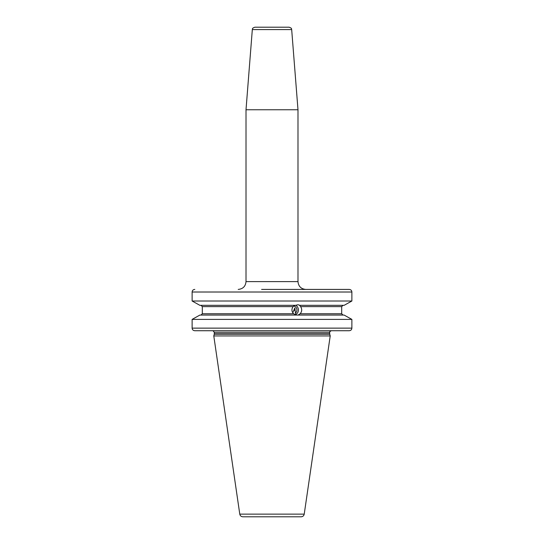 <?xml version="1.0" encoding="UTF-8"?>
<svg xmlns="http://www.w3.org/2000/svg" width="544" height="544" viewBox="0 0 544 544"><rect width="100%" height="100%" fill="white"/><g stroke="black" fill="none" stroke-linecap="round" stroke-linejoin="round"><path stroke-width="0.82" d="M194.806 289.415C193.168 289.571 192.27 290.435 192.12 292.012L192.12 301.009L199.872 305.327L192.12 301.009L351.88 301.009L351.88 292.012C351.73 290.435 350.832 289.571 349.194 289.415L261.603 289.415M320.076 289.415L305.782 289.415C301.05 288.952 298.452 286.348 297.99 281.615L297.99 109.752L246.01 109.752L252.321 29.594C252.858 28.941 251.389 28.438 254.912 27.2L289.088 27.2C292.611 28.438 291.142 28.941 291.679 29.594L252.321 29.594M335.913 289.415L349.194 289.415M335.913 330.732L349.194 330.732C350.832 330.575 351.73 329.705 351.88 328.134L351.88 319.389L344.128 315.071L351.88 319.389L192.12 319.389L199.872 315.071L192.12 319.389L192.12 328.134C192.27 329.705 193.168 330.575 194.806 330.732L290.19 330.732M296.562 315.071L293.563 313.772C291.577 311.46 291.421 309.08 293.087 306.626L202.307 306.626L202.307 313.772L202.307 306.626L200.954 305.327M293.563 313.772L202.307 313.772L200.954 315.071M344.128 305.327L351.88 301.009L344.128 305.327L299.567 305.327L300.614 306.626C302.206 309.108 302.049 311.488 300.159 313.772L298.098 315.071L344.128 315.071M199.872 305.327L295.419 305.327L298.03 304.742L299.921 305.327M293.087 306.626L295.066 305.327M343.046 315.071L341.693 313.772L341.693 306.626L343.046 305.327M199.872 315.071L298.452 315.071M349.194 330.732L194.806 330.732M298.221 330.732L301.478 330.732M290.523 330.732L293.774 330.732M214.254 334.186L213.785 335.927L330.215 335.927L329.746 334.186L214.254 334.186L214.309 332.289L329.691 332.289C329.161 332.234 329.684 331.718 331.248 330.732M239.775 514.134L304.225 514.134C303.851 515.78 302.824 516.671 301.138 516.8L242.862 516.8C241.176 516.671 240.149 515.78 239.775 514.134L213.785 335.927M272 516.8L247.309 516.8M292.774 312.814L294.807 307.945L295.48 313.038A3.896 3.665 90 0 0 293.651 306.068M295.48 313.038L295.977 314.425A5.195 4.882 90 0 0 295.616 305.252M295.113 308.734A4.291 2.312 -13.5 0 1 293.991 310.563M295.977 314.425L295.453 314.847M351.88 292.012L192.12 292.012M341.693 306.626L300.614 306.626M300.159 313.772L341.693 313.772M192.12 328.134L351.88 328.134M214.309 333.785L329.691 333.785L329.691 332.289M238.218 289.415C242.95 288.952 245.548 286.348 246.01 281.615L297.99 281.615M213.01 330.752L214.309 332.289M329.691 333.785L329.746 334.186M304.225 514.134L330.215 335.927M291.679 29.594L297.99 109.752M246.01 281.615L246.01 109.752"/></g></svg>
